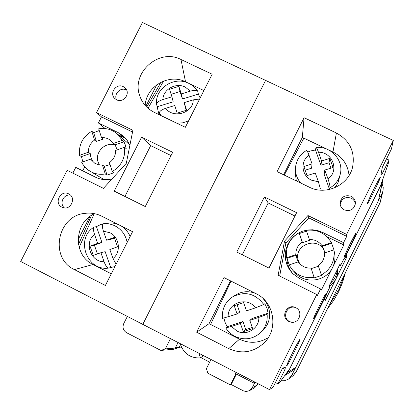 <?xml version="1.0" encoding="UTF-8"?>
<svg xmlns="http://www.w3.org/2000/svg" width="414" height="414" viewBox="0 0 414 414"><rect width="100%" height="100%" fill="white"/><g stroke="black" fill="none" stroke-linecap="round" stroke-linejoin="round"><path stroke-width="0.62" d="M203.998 355.885L202.725 356.097L200.511 357.898C191.149 358.395 184.572 354.224 180.778 345.385L180.271 343.661M186.657 346.953L186.388 346.818M198.886 353.251L200.511 357.898M202.358 355.036L202.725 356.097M117.152 149.884L115.154 144.838L123.983 141.748L125.359 145.091L126.182 148.631L124.552 147.296L115.651 150.406C115.666 155.514 113.591 159.597 109.431 162.655L112.246 171.546C121.416 165.947 125.52 157.863 124.552 147.296M129.566 144.688L117.043 133.665C111.713 129.323 105.601 127.703 98.703 128.806L101.497 137.619L103.288 139.021L96.4 141.433L94.563 140.051C90.418 143.094 88.348 147.161 88.353 152.259L90.236 153.553L90.852 157.154L92.4 160.43L90.531 159.183L94.77 163.251L98.765 164.819L102.47 165.082L104.256 166.288L110.036 164.581M82.862 161.858L81.449 156.627L90.236 153.553M99.251 130.534L93.636 132.682L91.779 131.238C82.681 136.801 78.588 144.838 79.504 155.353L81.449 156.627M123.983 141.748L122.337 140.367L117.043 133.665M115.325 145.107C105.596 141.246 94.511 152.166 98.108 162.055L99.427 164.943M68.719 193.918C76.942 197.613 70.437 211.285 62.323 207.347L61.971 207.181C53.582 203.357 60.584 189.503 68.677 193.892L68.719 193.918M123.294 86.64L125.38 88.182C130.84 93.538 123.331 103.469 116.603 99.795L114.745 98.48C108.939 93.259 116.417 82.909 123.294 86.64M116.582 99.784C113.4 94.071 120.583 86.8 126.332 89.926L126.622 90.071M116.122 264.236L112.981 258.527C121.359 252.24 119.589 237.165 109.938 232.751L103.443 231.198L106.579 240.192L114.295 237.429L117.56 246.791L109.839 249.533L112.981 258.527M200.169 97.952L198.337 94.107L197.768 91.359C196.629 90.159 194.156 90.086 190.352 91.147L185.203 87.054C175.919 82.215 162.956 89.45 162.899 99.551L171.939 96.783L173.181 101.818L157.242 106.703L158.101 111.185L159.783 115.004M103.495 223.741L111.03 222.908L114.228 223.27L118.109 224.429M121.095 225.93C125.188 228.456 128.205 231.98 130.136 236.503M96.436 226.644L101.953 242.454L94.382 245.16L90.014 246.118L93.264 255.428L100.933 252.7L104.064 261.679C105.57 265.674 107.086 267.806 108.618 268.075C86.692 271.429 75.037 238.329 94.138 227.084L96.436 226.644L100.643 224.543L103.091 223.829M104.256 223.601L103.257 223.783C107.35 223.337 111.283 224.046 115.056 225.904C121.607 229.428 125.644 234.924 127.155 242.402M157.946 110.667L159.131 114.688M162.899 99.551C158.935 100.892 156.813 102.429 156.539 104.178L157.242 106.703M104.24 128.49L104.488 128.009L105.793 128.645M82.702 170.837L84.735 166.837M125.815 138.555L118.368 134.788M90.531 159.183L81.672 162.278L82.966 164.503L85.662 167.83L88.254 170.066L104.012 179.583M145.273 206.565L172.7 152.295L141.598 137.143L114.228 191.123L145.273 206.565M105.394 285.463L74.437 269.612C49.064 258.108 57.339 215.451 85.18 213.334C90.935 212.651 96.395 213.577 101.554 216.118L132.573 231.69L105.394 285.463M154.189 112.303C147.084 108.722 142.256 103.174 139.699 95.655C131.093 72.574 159.167 47.931 180.97 59.481L212.159 74.23L185.322 127.326L154.189 112.303M96.524 112.613L142.421 22.501L265.565 80.399L142.804 324.369L265.565 80.399L393.3 140.455L346.632 234.386L307.933 215.539L284.511 241.186L278.125 275.3L316.751 294.525L269.504 389.615L20.7 261.493L67.146 170.299L103.428 188.36L126.301 163.302L132.884 130.317L96.524 112.613L101.471 116.893L98.392 122.942L118.161 132.594L123.227 135.937L127.129 140.263L129.867 145.438M145.888 106.196L156.725 84.844M203.905 90.562L189.255 83.592M188.241 83.11L185.534 81.822L180.97 59.481M145.164 105.389C146.147 86.469 168.85 73.169 185.534 81.822M146.727 107.06L160.911 82.257M78.137 239.706L89.921 216.481M94.563 213.691C73.889 222.515 72.802 255.236 93.031 264.499L74.437 269.612M111.283 273.804L93.031 264.499M98.392 122.942L104.488 128.009M112.003 178.967C106.232 180.307 100.731 179.717 95.499 177.192L75.762 167.391L72.838 173.135M132.542 132.03L101.471 116.893M171.044 155.566L150.686 145.635L124.945 196.453M150.686 145.635L141.598 137.143M148.041 108.266L163.577 81.077M171.939 96.783L169.517 89.269L178.884 86.402L181.327 93.911L190.352 91.147M161.206 115.687L159.343 113.105L159.913 115.066M159.343 113.105C159.349 111.356 161.47 109.757 165.698 108.308L174.76 105.529L177.208 113.11L186.631 110.217L184.168 102.641L193.214 99.867L198.715 99.153M184.168 102.641L186.15 110.362M171.132 94.278L180.033 91.556L182.445 98.977L198.337 94.107M181.327 93.911L182.445 98.977M180.033 91.556L178.884 86.402M94.138 227.084C93.166 228.13 93.3 230.567 94.542 234.396L97.678 243.375L101.953 242.454M90.014 246.118L97.678 243.375M114.952 266.544L108.618 268.075M94.382 245.16L97.445 253.942M100.933 252.7L105.166 251.66L110.683 267.47M106.579 240.192L110.75 239.308L114.487 237.972M103.443 231.198C102.082 226.95 102.02 224.476 103.257 223.783M94.138 213.898L79.152 247.37M91.51 215.394L78.51 244.441M64.398 207.89C59 203.61 63.658 193.762 70.427 195.123M104.256 166.288L107.045 175.112L105.275 173.968L102.47 165.082M112.246 171.546L113.964 172.705L107.045 175.112M93.636 132.682L96.4 141.433M91.779 131.238L94.563 140.051M79.504 155.353L88.353 152.259M115.154 144.838L113.446 143.477L122.337 140.367M113.446 143.477L110.704 140.47C108.013 138.374 104.944 137.427 101.497 137.619M89.672 171.023C94.459 173.906 99.66 174.889 105.275 173.968M289.174 264.929L287.057 258.31L286.581 257.756L295.839 254.631L296.248 255.21L296.962 258.962L298.66 262.388L298.271 261.86L289.003 264.986L292.641 270.114C298.551 276.107 305.703 278.544 314.097 277.416L311.261 268.619L318.428 266.228M292.641 270.114L295.244 272.914C305.309 284.516 326.185 281.52 332.582 267.48C334.864 262.766 335.495 257.844 334.481 252.721L333.834 249.595L334 250.48L333.87 249.865L324.555 253.001C324.674 258.32 322.573 262.548 318.247 265.684L321.388 274.968C330.941 269.245 335.102 260.877 333.87 249.865M324.7 252.954L324.022 249.839L322.097 245.766L331.402 242.625L333.834 249.595M321.388 274.968L321.611 275.403L314.371 277.83M322.097 245.766C318.951 241.481 314.718 239.406 309.393 239.54L309.703 240.229L302.499 242.666L302.137 241.993C297.832 245.119 295.731 249.331 295.839 254.631M324.416 251.22C318.294 235.287 292.429 245.191 298.525 261.089L299.658 263.604M344.329 209.903C341.824 208.589 340.406 206.534 340.07 203.75C340.872 197.09 344.557 194.59 351.124 196.241C353.949 197.757 355.383 200.107 355.424 203.29C354.105 209.401 350.404 211.606 344.329 209.903M340.199 204.64C341.503 198.627 345.147 196.459 351.129 198.125C353.597 199.419 355.005 201.437 355.341 204.185M288.848 321.44C280.009 317.409 286.798 303.157 295.461 307.54L295.705 307.659C303.54 311.131 299.286 324.064 290.933 322.139L288.848 321.44M291.352 322.201L289.712 321.6C281.225 317.755 287.321 303.974 295.844 307.731M325.808 294.018L325.797 294.007C325.518 293.029 312.71 318.858 313.646 318.506L313.652 318.506C314.024 319.277 326.501 294.142 325.808 294.018M356.102 233.004L356.081 232.932C355.833 231.949 343.542 256.809 344.003 257.373L344.018 257.41C344.329 258.258 356.294 234.086 356.102 233.004M299.814 339.527C299.255 338.895 285.577 366.354 286.643 365.976L286.685 365.971C287.559 365.95 300.818 339.283 299.834 339.527L299.814 339.527M380.321 177.42L380.311 177.239C380.026 176.147 367.259 202.053 367.358 203.522L367.378 203.652C367.725 204.599 380.119 179.479 380.321 177.42M300.714 183.024C296.879 178.47 295.146 173.311 295.513 167.541C296.326 160.083 299.995 154.381 306.505 150.427C307.012 150.417 307.845 152.016 309.01 155.224C300.026 161.186 301.439 175.743 311.545 180.188L318.402 181.793L315.297 173.011L307.059 175.588L303.866 166.495L312.084 163.928L309.01 155.224M223.995 318.226L225.004 322.232L227.146 326.744L225.754 327.893L231.462 326.47L236.87 330.967C246.506 336.328 259.345 328.462 258.828 317.398L249.792 320.395L252.167 318.444L268.112 313.155L266.983 308.264L264.82 303.716L263.796 304.528L255.5 307.845L246.465 310.857L243.592 302.618L234.246 305.755L237.113 313.978L222.458 318.438C221.744 309.289 225.107 302.116 232.549 296.916C244.798 290.783 255.21 293.319 263.796 304.528M307.731 152.062L310.64 150.934L315.489 149.971L315.991 147.482C316.555 147.627 317.388 149.226 318.495 152.269L321.59 160.958L320.933 165.269L315.489 149.971M296.336 180.913L295.151 172.291L295.513 167.541M258.828 317.398C263.149 315.934 265.907 314.811 267.108 314.029C267.786 321.409 265.565 327.66 260.432 332.784L262.952 330.408C269.286 323.826 271.108 316.048 268.412 307.074L266.249 302.536L263.149 298.572M267.108 314.029L268.112 313.155M326.9 236.679L343.786 244.928L321.357 290.079L320.591 288.972L299.503 278.503L292.6 273.499L289.37 269.483L287.011 264.903L285.619 259.951L285.241 254.822L285.898 249.725L287.554 244.855L290.147 240.41L293.578 236.565L297.702 233.47L302.365 231.255L307.374 230.008L312.529 229.775L317.631 230.567L322.475 232.357L343.594 242.671L346.725 236.368L346.632 234.386M286.881 258.108C287.119 264.241 289.272 269.618 293.35 274.234M264.375 196.966L236.772 252.069L268.965 268.075L296.621 212.677L264.375 196.966L268.205 202.963L242.257 254.796M304.073 117.705L336.406 132.998C349.882 140.527 355.274 151.886 352.583 167.085C348.567 185.291 325.896 195.791 309.346 187.19L277.069 171.613L304.073 117.705L302.318 137.401L327.552 149.413M256.157 293.728C274.171 302.029 278.715 328.742 264.308 342.688C253.699 352.433 241.843 354.41 228.745 348.624L196.645 332.183L223.995 277.582L256.157 293.728M230.51 280.852L209.08 323.665L239.53 339.19L228.745 348.624M268.282 337.622C258.952 343.268 249.368 343.791 239.53 339.19M269.504 389.615L273.173 387.08L282.426 368.45L285.381 366.928L285.055 369.412L277.908 383.804L279.595 382.634L289.805 368.605L326.563 294.561L326.335 294.204L329.86 287.109L329.249 285.8L340.106 263.935L340.411 265.855L343.925 258.776L343.993 259.454L380.435 186.052L388.151 164.037L389.01 160.083L386.521 158.904M275.429 382.531L277.908 383.804M349.049 175.489C347.91 164.788 342.544 156.953 332.954 151.979L336.406 132.998M328.597 149.909L332.954 151.979M283.611 174.77L302.318 137.401M381.113 173.823L381.982 174.237L381.009 174.382L382.334 167.323L391.432 149.014L393.3 140.455M343.667 259.293L343.993 259.454M343.786 244.928L343.594 242.671M381.982 174.237L389.01 160.083M316.751 294.525L317.445 295.301L320.591 288.972M339.397 265.353L340.411 265.855M346.725 236.368L308.797 217.893L285.846 243.023L279.662 276.066M285.846 243.023L284.511 241.186M308.797 217.893L307.933 215.539M209.08 323.665L196.645 332.183M294.954 216.015L268.205 202.963M231.064 281.127L210.586 324.436M255.448 293.371C248.426 290.716 241.766 291.285 235.468 295.073L232.549 296.916M249.792 320.395L252.664 328.633L243.303 331.717L240.436 323.494L231.462 326.47M237.113 313.978L239.654 312.115L237.103 304.797M252.261 327.479L245.761 329.622L242.93 321.507L227.146 326.744M240.436 323.494L242.93 321.507M245.761 329.622L243.303 331.717M315.991 147.472C330.491 145.749 343.827 159.99 340.334 173.963C338.906 179.955 335.459 184.587 329.994 187.863C330.082 186.083 329.404 183.06 327.95 178.801L324.824 170.03L324.121 174.232L329.534 189.452M324.824 170.03L333.042 167.458L329.792 158.396L321.59 160.958M329.994 187.863L329.694 189.415M340.334 173.963L338.207 182.144L336.478 185.42L334.678 187.806M330.952 168.115L329.026 162.738L320.933 165.269M312.084 163.928L311.545 168.203L305.165 170.195M318.402 181.793L320.307 188.639M329.026 162.738L329.792 158.396M284.289 175.096L303.86 138.136M282.793 368.258L285.055 369.412M302.499 242.666L299.415 233.532L306.536 231.105M299.415 233.532L299.032 232.792C289.557 238.485 285.406 246.806 286.581 257.756M302.137 241.993L299.032 232.792M309.393 239.54L306.277 230.334C317.274 229.087 325.652 233.18 331.402 242.625M311.261 268.619L314.097 277.416M331.547 243.292L322.309 246.413M296.248 255.21L287.057 258.31M298.271 261.86L298.634 262.378C301.775 266.347 305.884 268.262 310.966 268.137M345.4 272.593L342.601 282.384L338.636 291.772L333.56 300.616L327.443 308.787M345.121 273.157L338.869 289.603L329.544 304.554M284.749 375.555L288.051 372.139L324.297 299.131L325.285 300.378L335.873 279.057L333.156 283.104L329.492 286.322M337.726 268.733L337.534 274.027L335.873 279.057L346.435 257.772L346.254 254.9L382.163 182.569L382.955 178.853M236.011 372.367L235.411 373.563L253.653 382.966L254.941 382.308L252.214 387.778L249.507 390.64L246.361 391.499L243.608 390.956L231.188 384.554L230.396 384.896L235.918 373.826M257.875 383.628L257.172 385.041L254.6 387.763L249.507 390.64M211 359.492L206.415 368.667L207.885 373.252L230.396 384.896M253.653 382.966L254.253 381.765M280.966 380.756L284.454 380.735L287.73 379.55L288.713 378.913L291.849 375.177L295.948 372.274L293.024 375.752L288.713 378.913M382.241 193.022L383.053 190.735L380.114 202.622L382.241 193.022L291.849 375.177M383.053 190.735L383.209 187.226L382.148 183.878M170.501 338.631L165.341 348.909L160.813 350.42L126.596 332.716C123.196 330.491 122.244 327.448 123.745 323.577L127.357 316.415M165.341 348.909L175.267 348.065L179.557 346.632L181.813 347.796M180.354 347.041L173.761 349.24L160.813 350.42M380.114 202.622L295.948 372.274M209.67 362.152L200.862 357.613M178.046 342.518L175.267 348.065M236.41 374.08L231.188 384.554M337.275 269.638C336.83 274.974 334.61 279.445 330.62 283.036M346.435 257.772L345.147 257.135M285.262 375.255L293.236 370.152L295.689 367.415L378.448 200.645L382.805 180.716M123.796 137.443L118.161 132.594M188.598 120.847L182.895 122.798L176.876 123.253M165.698 108.308C173.238 119.134 193.436 112.918 193.214 99.867M94.542 234.396C83.763 242.423 90.692 262.274 104.064 261.679M322.806 233.522L322.475 232.357M255.5 307.845C247.236 296.077 227.281 302.825 228.15 316.969M327.95 178.801C339.64 171.101 332.639 151.772 318.495 152.269M252.214 387.778L257.172 385.041M378.448 200.645L382.163 182.569M288.051 372.139L295.689 367.415M156.539 104.178C154.852 88.213 174.387 75.824 188.753 83.343C192.551 85.175 195.553 87.851 197.768 91.359M114.461 266.699L114.947 266.554M260.432 332.784C252.731 339.34 244.234 340.531 234.935 336.365C231.105 334.383 228.047 331.557 225.754 327.893"/></g></svg>
